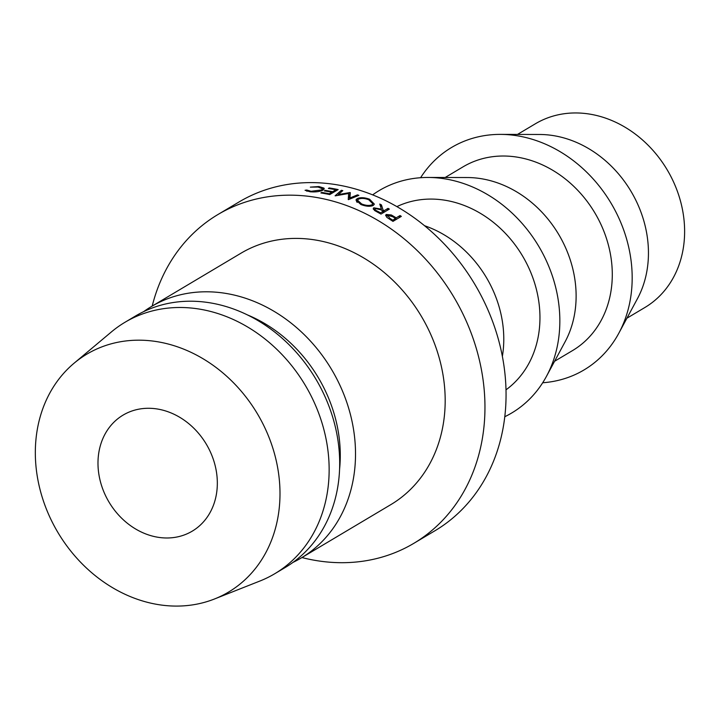 <?xml version="1.0" encoding="UTF-8"?>
<svg xmlns="http://www.w3.org/2000/svg" width="719" height="719" viewBox="0 0 719 719"><rect width="100%" height="100%" fill="white"/><g stroke="black" fill="none" stroke-linecap="round" stroke-linejoin="round"><path stroke-width="1.08" d="M125.969 413.524A67.541 56.621 59.2 0 1 207.279 445.852A67.541 56.621 59.2 0 1 192.216 531.17A67.541 56.621 59.2 0 1 189.349 532.743A67.541 56.621 59.2 0 1 108.039 500.415A67.541 56.621 59.2 0 1 123.102 415.097A67.541 56.621 59.2 0 1 125.969 413.524M626.914 318.202L644.844 307.525A106.942 89.641 -120.8 0 0 668.706 172.443A106.942 89.641 -120.8 0 0 539.951 121.268A106.942 89.641 -120.8 0 0 535.43 123.749L517.5 134.426M542.683 382.76A129.456 108.515 -120.8 0 0 578.552 372.954A129.456 108.515 -120.8 0 0 618.807 333.239A129.456 108.515 -120.8 0 0 611.051 203.189A129.456 108.515 -120.8 0 0 500.415 134.39A129.456 108.515 -120.8 0 0 457.059 144.456A129.456 108.515 -120.8 0 0 420.597 177.71M554.583 361.271L572.513 350.593A106.942 89.641 -120.8 0 0 596.375 215.511A106.942 89.641 -120.8 0 0 467.629 164.327A106.942 89.641 -120.8 0 0 463.099 166.817L445.169 177.494M504.765 416.732A129.456 108.515 -120.8 0 0 506.221 416.013A129.456 108.515 -120.8 0 0 546.476 376.307A129.456 108.515 -120.8 0 0 538.72 246.258A129.456 108.515 -120.8 0 0 428.084 177.458A129.456 108.515 -120.8 0 0 384.728 187.524A129.456 108.515 -120.8 0 0 372.667 194.858M301.926 557.549A191.371 160.418 -120.8 0 0 405.678 547.815A191.371 160.418 -120.8 0 0 413.784 543.357L434.878 530.802A191.371 160.418 -120.8 0 0 477.578 289.074A191.371 160.418 -120.8 0 0 247.183 197.482A191.371 160.418 -120.8 0 0 239.076 201.94L217.983 214.496A191.371 160.418 -120.8 0 0 152.194 306.069M413.784 543.357A191.371 160.418 -120.8 0 0 456.484 301.638A191.371 160.418 -120.8 0 0 226.081 210.047A191.371 160.418 -120.8 0 0 217.983 214.496M292.966 562.411A146.343 122.67 -120.8 0 0 294.889 561.458A146.343 122.67 -120.8 0 0 301.09 558.052L390.75 504.675A146.343 122.67 -120.8 0 0 423.401 319.82A146.343 122.67 -120.8 0 0 247.21 249.781A146.343 122.67 -120.8 0 0 241.018 253.187L151.358 306.573A146.343 122.67 -120.8 0 0 143.656 311.633M301.09 558.052A146.343 122.67 -120.8 0 0 333.742 373.206A146.343 122.67 -120.8 0 0 157.551 303.166A146.343 122.67 -120.8 0 0 151.358 306.573M214.433 599.008L259.856 581.051A146.343 122.67 -120.8 0 0 268.52 577.159A146.343 122.67 -120.8 0 0 274.712 573.753L285.263 567.471A146.343 122.67 -120.8 0 0 317.915 382.625A146.343 122.67 -120.8 0 0 141.733 312.585A146.343 122.67 -120.8 0 0 135.532 315.992L124.989 322.274A146.343 122.67 -120.8 0 0 111.49 331.854L74.057 363.23A138.461 116.065 -120.8 0 0 57.933 532.509A138.461 116.065 -120.8 0 0 214.433 599.008A138.461 116.065 -120.8 0 0 222.629 595.332A138.461 116.065 -120.8 0 0 261.303 420.705A138.461 116.065 -120.8 0 0 92.688 350.944A138.461 116.065 -120.8 0 0 74.057 363.23M274.712 573.753A146.343 122.67 -120.8 0 0 307.373 388.907A146.343 122.67 -120.8 0 0 131.182 318.868A146.343 122.67 -120.8 0 0 124.989 322.274M339.557 469.444A135.082 113.234 -120.8 0 0 247.588 314.976M350.306 192.629A191.371 160.418 -120.8 0 0 349.982 192.539L338.289 194.597L342.801 190.634A191.371 160.418 -120.8 0 0 341.381 190.301L335.108 195.784A191.371 160.418 -120.8 0 1 335.306 195.838L348.652 193.483L348.248 199.576A191.371 160.418 -120.8 0 1 348.445 199.639L358.871 195.352A191.371 160.418 -120.8 0 0 357.469 194.876L349.937 197.977L350.306 192.629L349.605 199.163M321.735 192.422A191.371 160.418 -120.8 0 1 329.221 193.762L331.801 192.225A191.371 160.418 -120.8 0 0 324.305 190.886L325.168 190.373A191.371 160.418 -120.8 0 1 332.654 191.721L335.872 189.798A191.371 160.418 -120.8 0 0 328.385 188.459L329.248 187.947A191.371 160.418 -120.8 0 1 338.155 189.582L329.778 194.57A191.371 160.418 -120.8 0 0 320.872 192.935L321.735 192.422L321.744 193.069M383.074 210.065A191.371 160.418 -120.8 0 1 384.162 210.658L388.026 208.357A191.371 160.418 -120.8 0 1 389.356 209.103L380.989 214.091A191.371 160.418 -120.8 0 0 378.014 212.447L374.734 210.595L373.242 208.465L373.817 207.809L381.421 209.175L379.758 204.061A191.371 160.418 -120.8 0 1 381.438 204.888L383.074 210.065L382.796 210.892M360.902 204.52L355.932 200.044L357.082 198.696C360.219 197.213 364.389 197.383 369.584 199.226L374.365 204.16L373.278 205.409C370.195 206.775 366.07 206.479 360.902 204.52M324.008 189.304L323.972 188.117L322.993 190.167C319.775 191.667 315.488 192.198 310.15 191.784L305.045 190.283L306.779 190.041L311.102 191.281L321.627 189.942L322.534 188.845L318.086 187.048L310.338 187.129L318.939 186.536L323.972 188.117L324.206 188.711M395.153 217.192A191.371 160.418 -120.8 0 1 396.187 217.848L400.052 215.547A191.371 160.418 -120.8 0 1 401.337 216.392L392.969 221.38A191.371 160.418 -120.8 0 0 390.138 219.556L386.948 217.426L386.265 214.487L391.316 214.963L395.153 217.192L394.794 218.01M385.672 215.125L386.265 214.487L385.708 215.916M502.365 356.408A106.942 89.641 -120.8 0 0 424.561 225.721M505.987 389.833A106.942 89.641 -120.8 0 0 522.497 255.91A106.942 89.641 -120.8 0 0 396.897 206.605M546.476 376.307L565.08 341.813A106.942 89.641 -120.8 0 0 558.663 234.376A106.942 89.641 -120.8 0 0 467.278 177.539L428.084 177.458M618.807 333.239L637.411 298.745A106.942 89.641 -120.8 0 0 630.994 191.317A106.942 89.641 -120.8 0 0 539.61 134.48L500.415 134.39M391.316 214.963L391.01 215.718M396.187 217.848L395.207 220.05M400.052 215.547L399.072 217.749M392.161 220.85L395.324 218.36L392.808 216.743L387.586 215.26L386.651 217.165M395.324 218.36L394.345 220.553M392.538 220.023A191.371 160.418 -120.8 0 0 389.887 218.342L389.536 219.169M387.586 215.26L389.887 218.342M306.779 190.041L306.905 191.281M311.102 191.281L311.138 191.856M321.627 189.942L321.654 190.787M318.939 186.536L318.975 187.147M357.082 198.696L356.552 201.742M369.584 199.226L369.404 200.035M371.57 206.038L372.784 203.774L368.784 199.756C364.515 198.192 361.073 198.013 358.466 199.208L357.577 200.286L361.693 203.98C365.935 205.607 369.341 205.868 371.912 204.771M361.522 204.762L361.693 203.98M373.817 207.809L373.386 209.283M381.421 209.175L381.151 209.993M381.438 204.888L380.764 207.099M384.162 210.658L383.479 212.599M388.026 208.357L387.343 210.299M380.225 213.66L380.513 212.833L383.308 211.17L380.585 209.687L375.174 208.483L374.401 210.352M383.308 211.17L382.625 213.112M380.513 212.833A191.371 160.418 -120.8 0 0 377.718 211.323L377.448 212.141M375.174 208.483C374.428 209.256 375.282 210.209 377.718 211.323M329.221 193.762L329.203 194.445M331.801 192.225L331.765 193.384M325.168 190.373L325.177 191.02M332.654 191.721L332.618 192.872M335.872 189.798L335.845 190.957M329.248 187.947L329.257 188.594M349.776 199.091L349.937 197.977M349.74 197.842A185.745 155.699 -120.8 0 0 349.434 197.752L349.982 192.539M338.236 195.298L338.289 194.597M348.356 197.941L349.434 197.752M341.291 191.964L341.381 190.301M357.298 195.999L357.469 194.876M322.588 190.382L322.543 188.845M372.226 205.868L372.784 203.774M357.181 202.399L357.577 200.286"/></g></svg>
